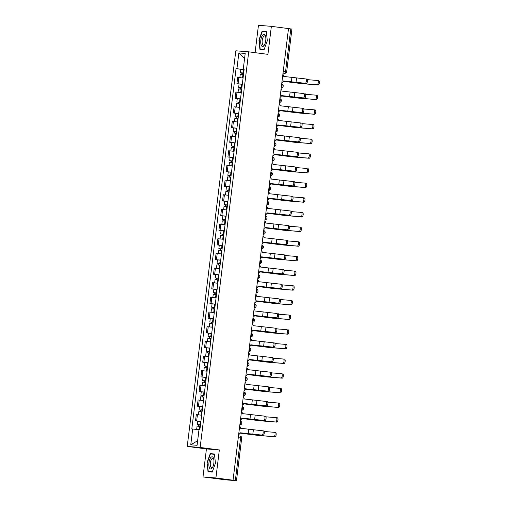 <?xml version="1.0" encoding="UTF-8"?>
<svg xmlns="http://www.w3.org/2000/svg" width="506" height="506" viewBox="0 0 506 506"><rect width="100%" height="100%" fill="white"/><g stroke="black" fill="none" stroke-linecap="round" stroke-linejoin="round"><path stroke-width="0.76" d="M203.001 476.93L215.91 477.968L233.045 480.213L288.496 28.583L271.361 26.344L267.921 54.344L248.718 51.833L235.809 50.79L187.233 446.412L206.435 448.923L203.001 476.93L225.657 479.833L236.466 480.7L235.341 480.529L240.565 437.962A1.891 0.753 -82.5 0 0 240.059 436.02A1.891 0.753 -82.5 0 0 240.046 436.02L240.059 436.02A1.891 1.891 0 0 1 241.691 438.133L238.269 437.658M271.361 26.344L258.452 25.3L255.094 52.668M215.91 477.968L219.345 449.967L200.142 447.456L248.718 51.833M233.045 480.213L235.341 480.529M288.496 28.602L291.918 29.07L286.693 71.643L285.567 71.472L290.792 28.899M240.04 77.671L243.07 78.019L237.681 77.462L236.916 83.661L242.304 84.23M239.243 83.964L236.916 83.661M238.237 92.332L241.267 92.68L235.878 92.117L235.119 98.322L240.508 98.885M237.447 98.626L235.119 98.322M236.441 106.994L239.471 107.342L234.076 106.779L233.317 112.983L238.705 113.546M235.644 113.287L233.317 112.983M234.639 121.649L237.668 121.997L232.279 121.44L231.514 127.638L236.909 128.208M233.842 127.942L231.514 127.638M232.842 136.31L235.872 136.658L230.477 136.095L229.718 142.3L235.107 142.869M232.045 142.603L229.718 142.3M231.04 150.971L234.069 151.319L228.68 150.756L227.915 156.961L233.304 157.524M230.243 157.265L227.915 156.961M229.243 165.626L232.267 165.974L226.878 165.418L226.119 171.623L231.508 172.185M228.446 171.926L226.119 171.623M227.441 180.288L230.47 180.636L225.081 180.079L224.316 186.278L229.705 186.847M226.644 186.581L224.316 186.278M228.668 195.303L223.279 194.734L222.52 200.939L227.909 201.502M224.841 201.243L222.52 200.939M223.842 209.61L226.871 209.958L221.476 209.395L220.717 215.6L226.106 216.163M223.045 215.904L220.717 215.6M225.069 224.62L219.68 224.057L218.915 230.255L224.31 230.825M221.242 230.565L218.915 230.255M220.243 238.927L223.272 239.275L217.877 238.718L217.118 244.917L222.507 245.486M219.446 245.22L217.118 244.917M218.44 253.588L221.47 253.936L216.081 253.373L215.316 259.578L220.705 260.141M217.643 259.882L215.316 259.578M216.638 268.25L219.667 268.597L214.278 268.035L213.519 274.239L218.908 274.802M215.847 274.543L213.519 274.239M214.841 282.905L217.871 283.252L212.482 282.696L211.717 288.894L217.106 289.464M214.044 289.198L211.717 288.894M213.039 297.566L216.068 297.914L210.679 297.351L209.92 303.556L215.309 304.119M212.242 303.859L209.92 303.556M211.242 312.227L214.272 312.575L208.877 312.012L208.118 318.217L213.507 318.78M210.445 318.521L208.118 318.217M209.44 326.882L212.469 327.23L207.08 326.674L206.315 332.872L211.71 333.441M208.643 333.182L206.315 332.872M207.643 341.544L210.667 341.892L205.278 341.335L204.519 347.533L209.908 348.103M206.846 347.837L204.519 347.533M208.87 356.559L203.482 355.99L202.716 362.195L208.105 362.758M205.044 362.498L202.716 362.195M204.038 370.866L207.068 371.214L201.679 370.651L200.92 376.856L206.309 377.419M203.248 377.16L200.92 376.856M205.272 385.876L199.876 385.313L199.117 391.511L204.506 392.08M201.445 391.815L199.117 391.511M200.439 400.183L203.469 400.531L198.08 399.968L197.315 406.173L202.71 406.742M199.642 406.476L197.315 406.173M198.643 414.844L201.673 415.192L196.277 414.629L195.518 420.834L200.907 421.397M197.846 421.137L195.518 420.834M243.519 69.278L244.107 69.562M243.494 69.48L236.934 68.727L238.87 52.94L245.195 53.446L243.253 69.233L244.132 69.385M197.637 440.745L190.756 444.799L197.081 445.312L199.016 429.524L199.902 429.594L244.139 69.309L243.253 69.233M190.756 444.799L192.691 429.012L198.991 429.739M236.934 68.727L236.049 68.652L191.812 428.943L192.691 429.012M187.233 446.412L200.142 447.456M264.1 49.626L267.313 40.727L266.327 31.486L262.133 31.151L258.927 40.05L259.907 49.284L264.1 49.626M206.435 448.923L219.345 449.967M212.223 472.123L215.436 463.224L214.449 453.983L210.256 453.648L207.049 462.547L208.029 471.782L212.223 472.123M241.046 69.309L236.049 68.652M238.87 52.94L244.581 58.443M266.346 31.669L265.713 31.733M265.751 31.625L262.133 31.151M214.468 454.167L213.836 454.23M212.324 471.851L208.301 471.529L207.049 462.547M213.874 454.116L210.256 453.648M305.782 78.936L306.864 79.081A2.176 0.867 97.5 0 1 306.883 79.081A2.176 0.867 97.5 0 1 307.465 81.333A2.176 0.867 97.5 0 1 306.339 83.401L305.219 83.256A2.176 0.867 -82.5 0 0 306.345 81.188A2.176 0.867 -82.5 0 0 305.763 78.936A2.176 0.867 -82.5 0 0 305.744 78.936L283.739 76.444A1.891 1.739 94.6 0 0 282.854 74.546M283.189 80.935L306.339 83.401M281.861 82.655A1.891 1.739 94.6 0 0 283.177 81.049L305.219 83.256M317.667 80.492L318.748 80.637A2.176 0.867 97.5 0 1 318.767 80.637A2.176 0.867 97.5 0 1 319.349 82.889A2.176 0.867 97.5 0 1 318.223 84.957L317.104 84.812A2.176 0.867 -82.5 0 0 318.23 82.744A2.176 0.867 -82.5 0 0 317.648 80.492A2.176 0.867 -82.5 0 0 317.629 80.486L307.37 79.657M240.458 72.687L243.683 73.041L240.458 72.687L240.869 69.303L244.094 69.657M242.165 74.471L242.361 72.902M317.104 84.812L300.374 83.458L283.132 81.276M243.487 74.635L240.261 74.281L239.844 77.652M283.126 81.302L301.494 83.604L318.223 84.957M241.678 74.414L241.862 72.896M305.086 93.743L305.067 93.743A2.176 0.867 97.5 0 1 305.086 93.743A2.176 0.867 97.5 0 1 305.662 95.995A2.176 0.867 97.5 0 1 304.536 98.063L303.417 97.917A2.176 0.867 -82.5 0 0 304.542 95.849A2.176 0.867 -82.5 0 0 303.967 93.597A2.176 0.867 -82.5 0 0 303.948 93.591L281.937 91.105A1.891 1.739 94.6 0 0 281.058 89.208M281.387 95.59L304.536 98.063M280.058 97.316A1.891 1.739 94.6 0 0 281.374 95.71L303.417 97.917M303.284 108.404L303.265 108.398A2.176 0.867 97.5 0 1 303.284 108.404A2.176 0.867 97.5 0 1 303.866 110.65A2.176 0.867 97.5 0 1 302.733 112.724L301.614 112.579A2.176 0.867 -82.5 0 0 302.746 110.504A2.176 0.867 -82.5 0 0 302.164 108.252A2.176 0.867 -82.5 0 0 302.145 108.252L280.141 105.76A1.891 1.739 94.6 0 0 279.255 103.869M279.59 110.251L302.733 112.724M278.262 111.978A1.891 1.739 94.6 0 0 279.571 110.365L301.614 112.579M262.715 35.022A6.154 2.454 -82.5 0 0 260.799 43.295A6.154 2.454 -82.5 0 0 263.866 45.799A6.154 2.454 -82.5 0 0 264.594 44.667A6.154 2.454 -82.5 0 0 265.644 36.628A6.154 2.454 -82.5 0 0 262.715 35.022M265.745 37.197A4.662 1.853 -82.5 0 0 264.676 35.888A4.662 1.853 -82.5 0 0 263.639 36.432A4.662 1.853 -82.5 0 0 262.14 41.517A4.662 1.853 -82.5 0 0 263.468 45.135A4.662 1.853 -82.5 0 0 264.511 44.591A4.662 1.853 -82.5 0 0 264.834 44.142M264.195 49.354L260.179 49.031L259.224 40.082L262.336 31.461L266.358 31.783M264.138 49.525L260.179 49.031M210.838 457.519A6.154 2.454 -82.5 0 0 208.921 465.792A6.154 2.454 -82.5 0 0 211.989 468.297A6.154 2.454 -82.5 0 0 212.716 467.164A6.154 2.454 -82.5 0 0 213.766 459.125A6.154 2.454 -82.5 0 0 210.838 457.519M213.867 459.695A4.662 1.853 -82.5 0 0 212.805 458.385A4.662 1.853 -82.5 0 0 211.767 458.929A4.662 1.853 -82.5 0 0 210.262 464.015A4.662 1.853 -82.5 0 0 211.597 467.626A4.662 1.853 -82.5 0 0 212.634 467.089A4.662 1.853 -82.5 0 0 212.956 466.64M207.352 462.579L210.458 453.958L214.481 454.28M212.261 472.022L208.301 471.529M315.864 95.153L316.952 95.292A2.176 0.867 97.5 0 1 316.971 95.299A2.176 0.867 97.5 0 1 317.547 97.544A2.176 0.867 97.5 0 1 316.421 99.619L315.301 99.473A2.176 0.867 -82.5 0 0 316.427 97.399A2.176 0.867 -82.5 0 0 315.852 95.147A2.176 0.867 -82.5 0 0 315.833 95.147L305.573 94.318M241.881 87.721L238.655 87.342L239.072 83.958L242.298 84.319M241.881 87.696L238.655 87.342M240.363 89.132L240.559 87.557M315.301 99.473L298.572 98.12L281.336 95.938L293.442 97.544L316.421 99.619M241.685 89.296L238.459 88.942L238.048 92.313M239.876 89.075L240.065 87.557M314.068 109.815L315.149 109.954A2.176 0.867 97.5 0 1 315.168 109.954A2.176 0.867 97.5 0 1 315.75 112.206A2.176 0.867 97.5 0 1 314.618 114.274L313.499 114.128A2.176 0.867 -82.5 0 0 314.631 112.06A2.176 0.867 -82.5 0 0 314.049 109.808A2.176 0.867 -82.5 0 0 314.03 109.808L303.771 108.98M236.859 102.003L240.078 102.357L236.859 102.003L237.27 98.619L240.495 98.974M238.566 103.793L238.756 102.218M313.499 114.128L296.769 112.781L279.533 110.599M239.882 103.958L236.663 103.603L236.245 106.968M279.527 110.618L297.889 112.927L314.618 114.274M238.079 103.736L238.263 102.218M301.481 123.059L301.468 123.059A2.176 0.867 97.5 0 1 301.481 123.059A2.176 0.867 97.5 0 1 302.063 125.311A2.176 0.867 97.5 0 1 300.937 127.379L299.818 127.234A2.176 0.867 -82.5 0 0 300.943 125.165A2.176 0.867 -82.5 0 0 300.362 122.914A2.176 0.867 -82.5 0 0 300.349 122.914L278.338 120.422A1.891 1.739 94.6 0 0 277.452 118.524M277.788 124.912L300.937 127.379M276.459 126.639A1.891 1.739 94.6 0 0 277.775 125.026L299.818 127.234M299.685 137.721L299.666 137.721A2.176 0.867 97.5 0 1 299.685 137.721A2.176 0.867 97.5 0 1 300.267 139.972A2.176 0.867 97.5 0 1 299.135 142.041L298.015 141.895A2.176 0.867 -82.5 0 0 299.147 139.827A2.176 0.867 -82.5 0 0 298.565 137.575A2.176 0.867 -82.5 0 0 298.546 137.575L276.542 135.083A1.891 1.739 94.6 0 0 275.656 133.186M274.657 141.294A1.891 1.739 94.6 0 0 275.972 139.688L299.135 142.041M298.015 141.895L275.991 139.548M297.882 152.382L296.763 152.236L297.87 152.376A2.176 0.867 97.5 0 1 297.882 152.382A2.176 0.867 97.5 0 1 298.464 154.634A2.176 0.867 97.5 0 1 297.338 156.702L296.219 156.556A2.176 0.867 -82.5 0 0 297.345 154.482A2.176 0.867 -82.5 0 0 296.763 152.236A2.176 0.867 -82.5 0 0 296.75 152.23L274.739 149.744A1.891 1.739 94.6 0 0 273.854 147.847M274.189 154.229L297.338 156.702M272.86 155.956A1.891 1.739 94.6 0 0 274.176 154.349L296.219 156.556M312.265 124.47L313.353 124.615A2.176 0.867 97.5 0 1 313.366 124.615A2.176 0.867 97.5 0 1 313.948 126.867A2.176 0.867 97.5 0 1 312.822 128.935L311.702 128.79A2.176 0.867 -82.5 0 0 312.828 126.721A2.176 0.867 -82.5 0 0 312.246 124.47A2.176 0.867 -82.5 0 0 312.234 124.47L301.968 123.641M238.275 117.038L235.056 116.665L235.473 113.281L238.699 113.635M238.282 117.019L235.056 116.665M236.764 118.455L236.96 116.88M311.702 128.79L294.973 127.442L277.731 125.254L289.843 126.861L312.822 128.935M238.086 118.613L234.86 118.259L234.449 121.63M236.277 118.398L236.466 116.873M311.57 139.276L311.551 139.27A2.176 0.867 97.5 0 1 311.57 139.276A2.176 0.867 97.5 0 1 312.151 141.528A2.176 0.867 97.5 0 1 311.019 143.596L309.9 143.451A2.176 0.867 -82.5 0 0 311.032 141.376A2.176 0.867 -82.5 0 0 310.45 139.131A2.176 0.867 -82.5 0 0 310.431 139.125L300.172 138.296M233.253 131.326L236.479 131.68L233.253 131.326L233.671 127.942L236.897 128.296M234.967 133.11L235.157 131.535M309.9 143.451L293.17 142.097L275.934 139.915M236.283 133.274L233.057 132.92L232.646 136.291M275.928 139.941L294.29 142.243L311.019 143.596M234.48 133.053L234.664 131.535M309.767 153.932L309.754 153.932A2.176 0.867 97.5 0 1 309.767 153.932A2.176 0.867 97.5 0 1 310.349 156.183A2.176 0.867 97.5 0 1 309.223 158.258L308.103 158.106A2.176 0.867 -82.5 0 0 309.229 156.038A2.176 0.867 -82.5 0 0 308.647 153.786A2.176 0.867 -82.5 0 0 308.635 153.786L298.369 152.957M234.676 146.361L231.457 145.981L231.868 142.597L235.094 142.951M234.683 146.335L231.457 145.981M233.165 147.771L233.361 146.196M308.103 158.106L291.374 156.759L274.132 154.577L292.493 156.904L309.223 158.258M234.487 147.935L231.261 147.581L230.844 150.946M232.678 147.714L232.868 146.196M296.086 167.037L296.067 167.037A2.176 0.867 97.5 0 1 296.086 167.037A2.176 0.867 97.5 0 1 296.661 169.289A2.176 0.867 97.5 0 1 295.536 171.363L294.416 171.211A2.176 0.867 -82.5 0 0 295.542 169.143A2.176 0.867 -82.5 0 0 294.966 166.891A2.176 0.867 -82.5 0 0 294.947 166.891L272.943 164.399A1.891 1.739 94.6 0 0 272.057 162.508M271.058 170.617A1.891 1.739 94.6 0 0 272.373 169.004L295.536 171.363M294.416 171.211L272.392 168.865M307.971 168.593L307.952 168.593A2.176 0.867 97.5 0 1 307.971 168.593A2.176 0.867 97.5 0 1 308.546 170.845A2.176 0.867 97.5 0 1 307.42 172.913L306.301 172.767A2.176 0.867 -82.5 0 0 307.427 170.699A2.176 0.867 -82.5 0 0 306.851 168.447A2.176 0.867 -82.5 0 0 306.832 168.447L296.573 167.619M232.88 161.022L229.654 160.642L230.072 157.258L233.298 157.613M232.88 160.997L229.654 160.642M231.362 162.432L231.558 160.857M306.301 172.767L289.571 171.42L272.336 169.232M232.684 162.597L229.458 162.243L229.047 165.607M272.329 169.257L290.691 171.566L307.42 172.913M230.875 162.375L231.065 160.857M293.183 181.553L294.264 181.698A2.176 0.867 97.5 0 1 294.283 181.698A2.176 0.867 97.5 0 1 294.865 183.95A2.176 0.867 97.5 0 1 293.733 186.018L292.613 185.873A2.176 0.867 -82.5 0 0 293.746 183.804A2.176 0.867 -82.5 0 0 293.164 181.553A2.176 0.867 -82.5 0 0 293.145 181.553L271.14 179.061A1.891 1.739 94.6 0 0 270.255 177.163M270.59 183.551L293.733 186.018M269.262 185.272A1.891 1.739 94.6 0 0 270.577 183.665L292.613 185.873M306.168 183.254L306.149 183.254A2.176 0.867 97.5 0 1 306.168 183.254A2.176 0.867 97.5 0 1 306.75 185.506A2.176 0.867 97.5 0 1 305.624 187.574L304.504 187.429A2.176 0.867 -82.5 0 0 305.63 185.36A2.176 0.867 -82.5 0 0 305.048 183.109A2.176 0.867 -82.5 0 0 305.029 183.102L294.77 182.28M231.078 175.677L227.858 175.304L228.269 171.92L231.495 172.274M231.084 175.658L227.858 175.304M229.566 177.094L229.756 175.519M304.504 187.429L287.775 186.075L270.533 183.893M230.888 177.252L227.662 176.898L227.245 180.269M270.527 183.918L288.894 186.227L305.624 187.574M229.079 177.037L229.262 175.512M291.38 196.214L292.468 196.36A2.176 0.867 97.5 0 1 292.487 196.36A2.176 0.867 97.5 0 1 293.063 198.611A2.176 0.867 97.5 0 1 291.937 200.68L290.817 200.534A2.176 0.867 -82.5 0 0 291.943 198.466A2.176 0.867 -82.5 0 0 291.361 196.214A2.176 0.867 -82.5 0 0 291.348 196.208L269.337 193.722A1.891 1.739 94.6 0 0 268.458 191.825M267.459 199.933A1.891 1.739 94.6 0 0 268.775 198.327L291.937 200.68M290.817 200.534L268.794 198.188M303.265 197.77L304.353 197.909A2.176 0.867 97.5 0 1 304.372 197.916A2.176 0.867 97.5 0 1 304.947 200.161A2.176 0.867 97.5 0 1 303.821 202.236L302.702 202.09A2.176 0.867 -82.5 0 0 303.828 200.015A2.176 0.867 -82.5 0 0 303.252 197.764A2.176 0.867 -82.5 0 0 303.233 197.764L292.968 196.935M229.281 190.338L226.055 189.959L226.473 186.581L229.699 186.935M229.281 190.313L226.055 189.959M227.763 191.749L227.959 190.174M302.702 202.09L285.972 200.737L268.73 198.554M229.085 191.913L225.859 191.559L225.448 194.93M228.668 195.297L225.638 194.949M268.73 198.58L287.092 200.882L303.821 202.236M227.276 191.692L227.466 190.174M289.584 210.875L290.665 211.015A2.176 0.867 97.5 0 1 290.684 211.021A2.176 0.867 97.5 0 1 291.266 213.266A2.176 0.867 97.5 0 1 290.134 215.341L289.015 215.195A2.176 0.867 -82.5 0 0 290.147 213.121A2.176 0.867 -82.5 0 0 289.565 210.869A2.176 0.867 -82.5 0 0 289.546 210.869L267.541 208.383A1.891 1.739 94.6 0 0 266.656 206.486M266.991 212.868L290.134 215.341M265.663 214.595A1.891 1.739 94.6 0 0 266.972 212.988L289.015 215.195M301.468 212.431L302.55 212.571A2.176 0.867 97.5 0 1 302.569 212.571A2.176 0.867 97.5 0 1 303.151 214.822A2.176 0.867 97.5 0 1 302.019 216.891L300.899 216.745A2.176 0.867 -82.5 0 0 302.031 214.677A2.176 0.867 -82.5 0 0 301.45 212.425A2.176 0.867 -82.5 0 0 301.431 212.425L291.171 211.597M227.479 205L224.253 204.62L224.67 201.236L227.896 201.59M227.479 204.974L224.253 204.62M225.967 206.41L226.157 204.835M300.899 216.745L284.17 215.398L266.934 213.216M227.283 206.575L224.057 206.22L223.646 209.585M266.928 213.235L285.289 215.543L302.019 216.891M225.48 206.353L225.663 204.835M287.781 225.537L288.869 225.676A2.176 0.867 97.5 0 1 288.882 225.676A2.176 0.867 97.5 0 1 289.464 227.928A2.176 0.867 97.5 0 1 288.338 229.996L287.218 229.85A2.176 0.867 -82.5 0 0 288.344 227.782A2.176 0.867 -82.5 0 0 287.762 225.531A2.176 0.867 -82.5 0 0 287.75 225.531L265.739 223.038A1.891 1.739 94.6 0 0 264.853 221.141M265.188 227.529L288.338 229.996M263.86 229.256A1.891 1.739 94.6 0 0 265.176 227.643L287.218 229.85M299.666 227.086L300.754 227.232A2.176 0.867 97.5 0 1 300.766 227.232A2.176 0.867 97.5 0 1 301.348 229.484A2.176 0.867 97.5 0 1 300.222 231.552L299.103 231.406A2.176 0.867 -82.5 0 0 300.229 229.338A2.176 0.867 -82.5 0 0 299.647 227.086A2.176 0.867 -82.5 0 0 299.634 227.086L289.369 226.258M225.676 219.655L222.457 219.281L222.874 215.898L226.093 216.252M225.682 219.636L222.457 219.281M224.164 221.071L224.36 219.496M299.103 231.406L282.373 230.059L265.131 227.871M225.486 221.23L222.26 220.875L221.843 224.247M225.069 224.613L222.039 224.266M265.125 227.896L283.493 230.205L300.222 231.552M223.677 221.014L223.867 219.49M285.979 240.192L287.066 240.337A2.176 0.867 97.5 0 1 287.085 240.337A2.176 0.867 97.5 0 1 287.667 242.589A2.176 0.867 97.5 0 1 286.535 244.657L285.416 244.512A2.176 0.867 -82.5 0 0 286.548 242.444A2.176 0.867 -82.5 0 0 285.966 240.192A2.176 0.867 -82.5 0 0 285.947 240.192L263.942 237.7A1.891 1.739 94.6 0 0 263.057 235.802M263.392 242.184L286.535 244.657M262.057 243.911A1.891 1.739 94.6 0 0 263.373 242.304L285.416 244.512M297.863 241.748L298.951 241.893A2.176 0.867 97.5 0 1 298.97 241.893A2.176 0.867 97.5 0 1 299.552 244.145A2.176 0.867 97.5 0 1 298.42 246.213L297.3 246.068A2.176 0.867 -82.5 0 0 298.432 243.993A2.176 0.867 -82.5 0 0 297.851 241.748A2.176 0.867 -82.5 0 0 297.832 241.741L287.572 240.913M220.654 233.943L223.88 234.297L220.654 233.943L221.071 230.559L224.297 230.913M222.368 235.726L222.558 234.151M297.3 246.068L280.571 244.714L263.335 242.532M223.684 235.891L220.458 235.537L220.047 238.908M263.329 242.557L281.69 244.86L298.42 246.213M221.881 235.669L222.064 234.151M284.182 254.853L285.264 254.999A2.176 0.867 97.5 0 1 285.283 254.999A2.176 0.867 97.5 0 1 285.865 257.25A2.176 0.867 97.5 0 1 284.739 259.319L283.619 259.173A2.176 0.867 -82.5 0 0 284.745 257.099A2.176 0.867 -82.5 0 0 284.163 254.853A2.176 0.867 -82.5 0 0 284.144 254.847L262.14 252.361A1.891 1.739 94.6 0 0 261.254 250.464M261.589 256.846L284.739 259.319M260.261 258.572A1.891 1.739 94.6 0 0 261.577 256.966L283.619 259.173M296.067 256.409L297.155 256.548A2.176 0.867 97.5 0 1 297.167 256.555A2.176 0.867 97.5 0 1 297.749 258.8A2.176 0.867 97.5 0 1 296.624 260.875L295.504 260.729A2.176 0.867 -82.5 0 0 296.63 258.655A2.176 0.867 -82.5 0 0 296.048 256.403A2.176 0.867 -82.5 0 0 296.035 256.403L285.77 255.574M222.077 248.977L218.858 248.598L219.269 245.214L222.495 245.568M222.083 248.952L218.858 248.598M220.565 250.388L220.761 248.813M295.504 260.729L278.774 259.376L261.532 257.193L273.645 258.8L296.624 260.875M221.887 250.552L218.662 250.198L218.244 253.569M220.078 250.331L220.262 248.813M283.486 269.66L283.468 269.654A2.176 0.867 97.5 0 1 283.486 269.66A2.176 0.867 97.5 0 1 284.062 271.905A2.176 0.867 97.5 0 1 282.936 273.98L281.817 273.835A2.176 0.867 -82.5 0 0 282.943 271.76A2.176 0.867 -82.5 0 0 282.367 269.508A2.176 0.867 -82.5 0 0 282.348 269.508L260.337 267.016A1.891 1.739 94.6 0 0 259.458 265.125M259.787 271.507L282.936 273.98M258.458 273.234A1.891 1.739 94.6 0 0 259.774 271.621L281.817 273.835M294.264 271.071L295.352 271.21A2.176 0.867 97.5 0 1 295.371 271.21A2.176 0.867 97.5 0 1 295.947 273.461A2.176 0.867 97.5 0 1 294.821 275.53L293.701 275.384A2.176 0.867 -82.5 0 0 294.827 273.316A2.176 0.867 -82.5 0 0 294.252 271.064A2.176 0.867 -82.5 0 0 294.233 271.064L283.974 270.236M217.055 263.259L220.281 263.613L217.055 263.259L217.472 259.875L220.698 260.229M218.763 265.049L218.959 263.474M293.701 275.384L276.972 274.037L259.736 271.849M220.085 265.214L216.859 264.859L216.448 268.224M259.73 271.874L278.091 274.182L294.821 275.53M218.276 264.992L218.465 263.474M281.684 284.315L281.665 284.315A2.176 0.867 97.5 0 1 281.684 284.315A2.176 0.867 97.5 0 1 282.266 286.567A2.176 0.867 97.5 0 1 281.134 288.635L280.014 288.49A2.176 0.867 -82.5 0 0 281.146 286.421A2.176 0.867 -82.5 0 0 280.564 284.17A2.176 0.867 -82.5 0 0 280.545 284.17L258.541 281.678A1.891 1.739 94.6 0 0 257.655 279.78M257.99 286.168L281.134 288.635M256.662 287.889A1.891 1.739 94.6 0 0 257.978 286.282L280.014 288.49M292.468 285.726L293.55 285.871A2.176 0.867 97.5 0 1 293.569 285.871A2.176 0.867 97.5 0 1 294.15 288.123A2.176 0.867 97.5 0 1 293.018 290.191L291.899 290.046A2.176 0.867 -82.5 0 0 293.031 287.977A2.176 0.867 -82.5 0 0 292.449 285.726A2.176 0.867 -82.5 0 0 292.43 285.726L282.171 284.897M218.478 278.294L215.259 277.92L215.67 274.537L218.896 274.891M218.478 278.275L215.259 277.92M216.966 279.71L217.156 278.136M291.899 290.046L275.169 288.692L257.933 286.51L270.04 288.116L293.018 290.191M218.282 279.869L215.063 279.514L214.645 282.886M216.479 279.654L216.663 278.129M279.881 298.976L279.869 298.976A2.176 0.867 97.5 0 1 279.881 298.976A2.176 0.867 97.5 0 1 280.463 301.228A2.176 0.867 97.5 0 1 279.337 303.296L278.218 303.151A2.176 0.867 -82.5 0 0 279.344 301.083A2.176 0.867 -82.5 0 0 278.762 298.831A2.176 0.867 -82.5 0 0 278.749 298.831L256.738 296.339A1.891 1.739 94.6 0 0 255.853 294.441M254.86 302.55A1.891 1.739 94.6 0 0 256.175 300.943L279.337 303.296M278.218 303.151L256.194 300.804M290.665 300.387L291.753 300.526A2.176 0.867 97.5 0 1 291.766 300.532A2.176 0.867 97.5 0 1 292.348 302.784A2.176 0.867 97.5 0 1 291.222 304.852L290.102 304.707A2.176 0.867 -82.5 0 0 291.228 302.632A2.176 0.867 -82.5 0 0 290.646 300.387A2.176 0.867 -82.5 0 0 290.634 300.381L280.368 299.552M216.676 292.955L213.456 292.576L213.874 289.198L217.099 289.552M216.682 292.936L213.456 292.576M215.164 294.365L215.36 292.791M290.102 304.707L273.373 303.353L256.131 301.171M216.486 294.53L213.26 294.176L212.849 297.547M256.125 301.196L274.492 303.499L291.222 304.852M214.677 294.309L214.867 292.791M278.085 313.638L278.066 313.631A2.176 0.867 97.5 0 1 278.085 313.638A2.176 0.867 97.5 0 1 278.667 315.889A2.176 0.867 97.5 0 1 277.535 317.958L276.415 317.812A2.176 0.867 -82.5 0 0 277.547 315.738A2.176 0.867 -82.5 0 0 276.965 313.492A2.176 0.867 -82.5 0 0 276.946 313.486L254.942 311A1.891 1.739 94.6 0 0 254.056 309.103M254.391 315.485L277.535 317.958M253.057 317.211A1.891 1.739 94.6 0 0 254.373 315.605L276.415 317.812M289.97 315.187L289.951 315.187A2.176 0.867 97.5 0 1 289.97 315.187A2.176 0.867 97.5 0 1 290.552 317.439A2.176 0.867 97.5 0 1 289.419 319.514L288.3 319.362A2.176 0.867 -82.5 0 0 289.432 317.294A2.176 0.867 -82.5 0 0 288.85 315.042A2.176 0.867 -82.5 0 0 288.831 315.042L278.572 314.213M214.879 307.616L211.653 307.237L212.071 303.853L215.297 304.207M214.879 307.591L211.653 307.237M213.368 309.027L213.557 307.452M288.3 319.362L271.57 318.015L254.335 315.833L272.69 318.16L289.419 319.514M214.683 309.191L211.457 308.837L211.046 312.202M212.881 308.97L213.064 307.452M276.282 328.293L276.27 328.293A2.176 0.867 97.5 0 1 276.282 328.293A2.176 0.867 97.5 0 1 276.864 330.544A2.176 0.867 97.5 0 1 275.738 332.619L274.619 332.467A2.176 0.867 -82.5 0 0 275.745 330.399A2.176 0.867 -82.5 0 0 275.163 328.147A2.176 0.867 -82.5 0 0 275.15 328.147L253.139 325.655A1.891 1.739 94.6 0 0 252.254 323.764M251.261 331.873A1.891 1.739 94.6 0 0 252.576 330.26L275.738 332.619M274.619 332.467L252.589 330.121M288.167 329.849L288.154 329.849A2.176 0.867 97.5 0 1 288.167 329.849A2.176 0.867 97.5 0 1 288.749 332.1A2.176 0.867 97.5 0 1 287.623 334.169L286.504 334.023A2.176 0.867 -82.5 0 0 287.629 331.955A2.176 0.867 -82.5 0 0 287.047 329.703A2.176 0.867 -82.5 0 0 287.035 329.703L276.769 328.875M209.857 321.898L213.083 322.252L209.857 321.898L210.275 318.514L213.494 318.869M211.565 323.688L211.761 322.113M286.504 334.023L269.774 332.676L252.532 330.488M212.887 323.853L209.661 323.492L209.244 326.863M252.526 330.513L270.893 332.822L287.623 334.169M211.078 323.631L211.268 322.107M274.486 342.954L274.467 342.954A2.176 0.867 97.5 0 1 274.486 342.954A2.176 0.867 97.5 0 1 275.062 345.206A2.176 0.867 97.5 0 1 273.936 347.274L272.816 347.129A2.176 0.867 -82.5 0 0 273.942 345.06A2.176 0.867 -82.5 0 0 273.366 342.809A2.176 0.867 -82.5 0 0 273.348 342.809L251.343 340.317A1.891 1.739 94.6 0 0 250.457 338.419M250.786 344.807L273.936 347.274M249.458 346.528A1.891 1.739 94.6 0 0 250.774 344.921L272.816 347.129M286.371 344.51L286.352 344.51A2.176 0.867 97.5 0 1 286.371 344.51A2.176 0.867 97.5 0 1 286.953 346.762A2.176 0.867 97.5 0 1 285.82 348.83L284.701 348.685A2.176 0.867 -82.5 0 0 285.833 346.616A2.176 0.867 -82.5 0 0 285.251 344.365A2.176 0.867 -82.5 0 0 285.232 344.358L274.973 343.53M211.28 336.933L208.055 336.56L208.472 333.176L211.698 333.53M211.28 336.914L208.055 336.56M209.769 338.343L209.958 336.775M284.701 348.685L267.971 347.331L250.736 345.149M211.084 338.508L207.858 338.153L207.447 341.525M250.729 345.174L269.091 347.477L285.82 348.83M209.275 338.286L209.465 336.768M271.583 357.47L272.664 357.615A2.176 0.867 97.5 0 1 272.683 357.615A2.176 0.867 97.5 0 1 273.265 359.867A2.176 0.867 97.5 0 1 272.139 361.935L271.02 361.79A2.176 0.867 -82.5 0 0 272.146 359.722A2.176 0.867 -82.5 0 0 271.564 357.47A2.176 0.867 -82.5 0 0 271.545 357.464L249.54 354.978A1.891 1.739 94.6 0 0 248.655 353.08M247.662 361.189A1.891 1.739 94.6 0 0 248.977 359.583L272.139 361.935M271.02 361.79L248.99 359.437M283.468 359.026L284.549 359.165A2.176 0.867 97.5 0 1 284.568 359.171A2.176 0.867 97.5 0 1 285.15 361.417A2.176 0.867 97.5 0 1 284.024 363.491L282.905 363.346A2.176 0.867 -82.5 0 0 284.03 361.271A2.176 0.867 -82.5 0 0 283.449 359.02A2.176 0.867 -82.5 0 0 283.43 359.02L273.17 358.191M209.478 351.594L206.258 351.215L206.669 347.831L209.895 348.191M209.484 351.569L206.258 351.215M207.966 353.005L208.156 351.43M282.905 363.346L266.175 361.992L248.933 359.81M209.288 353.169L206.062 352.815L205.645 356.186M208.87 356.553L205.841 356.205M248.927 359.836L267.294 362.138L284.024 363.491M207.479 352.948L207.662 351.43M269.78 372.131L270.868 372.271A2.176 0.867 97.5 0 1 270.887 372.277A2.176 0.867 97.5 0 1 271.463 374.522A2.176 0.867 97.5 0 1 270.337 376.597L269.217 376.451A2.176 0.867 -82.5 0 0 270.343 374.377A2.176 0.867 -82.5 0 0 269.768 372.125A2.176 0.867 -82.5 0 0 269.749 372.125L247.738 369.633A1.891 1.739 94.6 0 0 246.858 367.742M247.187 374.124L270.337 376.597M245.859 375.85A1.891 1.739 94.6 0 0 247.175 374.238L269.217 376.451M282.772 373.826L282.753 373.826A2.176 0.867 97.5 0 1 282.772 373.826A2.176 0.867 97.5 0 1 283.347 376.078A2.176 0.867 97.5 0 1 282.221 378.146L281.102 378.001A2.176 0.867 -82.5 0 0 282.228 375.933A2.176 0.867 -82.5 0 0 281.652 373.681A2.176 0.867 -82.5 0 0 281.633 373.681L271.374 372.852M207.681 366.255L204.456 365.876L204.873 362.492L208.099 362.846M207.681 366.23L204.456 365.876M206.163 367.666L206.359 366.091M281.102 378.001L264.372 376.654L247.137 374.472M207.485 367.83L204.26 367.476L203.848 370.841M247.13 374.491L265.492 376.799L282.221 378.146M205.676 367.609L205.866 366.091M267.984 386.793L269.065 386.932A2.176 0.867 97.5 0 1 269.084 386.932A2.176 0.867 97.5 0 1 269.666 389.184A2.176 0.867 97.5 0 1 268.534 391.252L267.415 391.106A2.176 0.867 -82.5 0 0 268.547 389.038A2.176 0.867 -82.5 0 0 267.965 386.786A2.176 0.867 -82.5 0 0 267.946 386.786L245.941 384.294A1.891 1.739 94.6 0 0 245.056 382.397M245.391 388.785L268.534 391.252M244.063 390.505A1.891 1.739 94.6 0 0 245.372 388.899L267.415 391.106M279.869 388.342L280.95 388.488A2.176 0.867 97.5 0 1 280.969 388.488A2.176 0.867 97.5 0 1 281.551 390.74A2.176 0.867 97.5 0 1 280.419 392.808L279.299 392.662A2.176 0.867 -82.5 0 0 280.432 390.594A2.176 0.867 -82.5 0 0 279.85 388.342A2.176 0.867 -82.5 0 0 279.831 388.342L269.571 387.514M205.879 380.91L202.659 380.537L203.07 377.153L206.296 377.508M205.879 380.892L202.659 380.537M204.367 382.327L204.557 380.752M279.299 392.662L262.57 391.309L245.334 389.127M205.683 382.485L202.463 382.131L202.046 385.502M205.272 385.869L202.242 385.521M245.328 389.152L263.689 391.461L280.419 392.808M203.88 382.27L204.063 380.746M266.181 401.448L267.269 401.593A2.176 0.867 97.5 0 1 267.282 401.593A2.176 0.867 97.5 0 1 267.864 403.845A2.176 0.867 97.5 0 1 266.738 405.913L265.618 405.768A2.176 0.867 -82.5 0 0 266.744 403.699A2.176 0.867 -82.5 0 0 266.162 401.448A2.176 0.867 -82.5 0 0 266.15 401.448L244.139 398.956A1.891 1.739 94.6 0 0 243.253 397.058M243.588 403.44L266.738 405.913M242.26 405.167A1.891 1.739 94.6 0 0 243.576 403.56L265.618 405.768M278.066 403.004L279.154 403.143A2.176 0.867 97.5 0 1 279.167 403.149A2.176 0.867 97.5 0 1 279.748 405.401A2.176 0.867 97.5 0 1 278.623 407.469L277.503 407.324A2.176 0.867 -82.5 0 0 278.629 405.249A2.176 0.867 -82.5 0 0 278.047 403.004A2.176 0.867 -82.5 0 0 278.034 402.997L267.769 402.169M200.857 395.192L204.082 395.553L200.857 395.192L201.274 391.815L204.494 392.169M202.564 396.982L202.761 395.407M277.503 407.324L260.773 405.97L243.531 403.788M203.886 397.147L200.661 396.793L200.25 400.164M243.525 403.813L261.893 406.116L278.623 407.469M202.077 396.925L202.267 395.407M264.379 416.109L265.467 416.248A2.176 0.867 97.5 0 1 265.486 416.255A2.176 0.867 97.5 0 1 266.067 418.506A2.176 0.867 97.5 0 1 264.935 420.575L263.816 420.429A2.176 0.867 -82.5 0 0 264.948 418.354A2.176 0.867 -82.5 0 0 264.366 416.109A2.176 0.867 -82.5 0 0 264.347 416.103L242.342 413.617A1.891 1.739 94.6 0 0 241.457 411.72M241.792 418.101L264.935 420.575M240.458 419.828A1.891 1.739 94.6 0 0 241.773 418.222L263.816 420.429M276.263 417.665L277.351 417.804A2.176 0.867 97.5 0 1 277.37 417.804A2.176 0.867 97.5 0 1 277.952 420.056A2.176 0.867 97.5 0 1 276.82 422.13L275.7 421.979A2.176 0.867 -82.5 0 0 276.833 419.91A2.176 0.867 -82.5 0 0 276.251 417.659A2.176 0.867 -82.5 0 0 276.232 417.659L265.973 416.83M202.28 410.233L199.054 409.854L199.472 406.47L202.697 406.824M202.28 410.208L199.054 409.854M200.768 411.644L200.958 410.069M275.7 421.979L258.971 420.631L241.735 418.449L260.09 420.777L276.82 422.13M202.084 411.808L198.858 411.454L198.447 414.819M200.281 411.587L200.465 410.069M262.582 430.77L263.67 430.91A2.176 0.867 97.5 0 1 263.683 430.91A2.176 0.867 97.5 0 1 264.265 433.161A2.176 0.867 97.5 0 1 263.139 435.236L262.019 435.084A2.176 0.867 -82.5 0 0 263.145 433.016A2.176 0.867 -82.5 0 0 262.563 430.764A2.176 0.867 -82.5 0 0 262.551 430.764L240.54 428.272A1.891 1.739 94.6 0 0 239.654 426.381M239.989 432.763L263.139 435.236M238.661 434.49A1.891 1.739 94.6 0 0 239.977 432.877L262.019 435.084M274.467 432.32L275.555 432.466A2.176 0.867 97.5 0 1 275.568 432.466A2.176 0.867 97.5 0 1 276.149 434.717A2.176 0.867 97.5 0 1 275.024 436.786L273.904 436.64A2.176 0.867 -82.5 0 0 275.03 434.572A2.176 0.867 -82.5 0 0 274.448 432.32A2.176 0.867 -82.5 0 0 274.435 432.32L264.17 431.491M197.258 424.515L200.484 424.869L197.258 424.515L197.669 421.131L200.895 421.485M198.966 426.305L199.162 424.73M273.904 436.64L257.174 435.293L239.933 433.104M200.287 426.469L197.062 426.115L196.651 429.467M198.953 429.733L197.429 429.562M239.926 433.13L258.294 435.438L275.024 436.786M198.478 426.248L198.668 424.73M239.844 424.857A1.891 0.753 -82.5 0 0 240.641 423.073A1.891 0.753 -82.5 0 0 240.293 421.201M241.64 410.195A1.891 0.753 -82.5 0 0 242.444 408.418A1.891 0.753 -82.5 0 0 242.089 406.539M243.443 395.54A1.891 0.753 -82.5 0 0 244.246 393.757A1.891 0.753 -82.5 0 0 243.892 391.884M245.246 380.879A1.891 0.753 -82.5 0 0 246.042 379.095A1.891 0.753 -82.5 0 0 245.688 377.223M247.042 366.217A1.891 0.753 -82.5 0 0 247.845 364.44A1.891 0.753 -82.5 0 0 247.491 362.562M248.844 351.556A1.891 0.753 -82.5 0 0 249.641 349.779A1.891 0.753 -82.5 0 0 249.294 347.907M250.641 336.901A1.891 0.753 -82.5 0 0 251.444 335.117A1.891 0.753 -82.5 0 0 251.09 333.245M252.443 322.24A1.891 0.753 -82.5 0 0 253.247 320.456A1.891 0.753 -82.5 0 0 252.892 318.584M254.24 307.578A1.891 0.753 -82.5 0 0 255.043 305.801A1.891 0.753 -82.5 0 0 254.689 303.923M256.042 292.923A1.891 0.753 -82.5 0 0 256.846 291.14A1.891 0.753 -82.5 0 0 256.491 289.268M257.845 278.262A1.891 0.753 -82.5 0 0 258.642 276.478A1.891 0.753 -82.5 0 0 258.294 274.606M259.641 263.601A1.891 0.753 -82.5 0 0 260.445 261.823A1.891 0.753 -82.5 0 0 260.09 259.945M261.444 248.939A1.891 0.753 -82.5 0 0 262.241 247.162A1.891 0.753 -82.5 0 0 261.893 245.29M263.24 234.284A1.891 0.753 -82.5 0 0 264.043 232.501A1.891 0.753 -82.5 0 0 263.689 230.628M265.043 219.623A1.891 0.753 -82.5 0 0 265.846 217.839A1.891 0.753 -82.5 0 0 265.492 215.967M266.845 204.962A1.891 0.753 -82.5 0 0 267.642 203.184A1.891 0.753 -82.5 0 0 267.288 201.306M268.642 190.3A1.891 0.753 -82.5 0 0 269.445 188.523A1.891 0.753 -82.5 0 0 269.091 186.651M270.444 175.645A1.891 0.753 -82.5 0 0 271.241 173.862A1.891 0.753 -82.5 0 0 270.893 171.989M272.241 160.984A1.891 0.753 -82.5 0 0 273.044 159.207A1.891 0.753 -82.5 0 0 272.69 157.328M274.043 146.323A1.891 0.753 -82.5 0 0 274.84 144.545A1.891 0.753 -82.5 0 0 274.492 142.673M275.84 131.668A1.891 0.753 -82.5 0 0 276.643 129.884A1.891 0.753 -82.5 0 0 276.289 128.012M277.642 117.006A1.891 0.753 -82.5 0 0 278.445 115.223A1.891 0.753 -82.5 0 0 278.091 113.35M279.445 102.345A1.891 0.753 -82.5 0 0 280.242 100.567A1.891 0.753 -82.5 0 0 279.894 98.689M281.241 87.683A1.891 0.753 -82.5 0 0 282.044 85.906A1.891 0.753 -82.5 0 0 281.69 84.034M283.025 73.161L284.581 73.288A1.891 0.753 -82.5 0 0 285.567 71.472L283.271 71.169M283.037 73.085L284.581 73.288A1.891 1.739 -85.4 0 0 284.663 73.3A1.891 1.891 0 0 0 286.693 71.643M198.466 406.267L199.225 400.063M200.268 391.606L201.027 385.401M202.065 376.945L202.83 370.746M203.867 362.29L204.626 356.085M205.664 347.628L206.429 341.423M207.466 332.967L208.225 326.768M209.263 318.306L210.028 312.107M211.065 303.651L211.824 297.446M212.868 288.989L213.627 282.784M214.664 274.328L215.429 268.129M216.467 259.667L217.226 253.468M218.263 245.012L219.028 238.807M220.066 230.35L220.825 224.145M221.862 215.689L222.627 209.49M223.665 201.034L224.424 194.829M225.467 186.372L226.226 180.168M227.264 171.711L228.029 165.513M229.066 157.05L229.825 150.851M230.862 142.395L231.628 136.19M232.665 127.733L233.424 121.529M234.468 113.072L235.227 106.874M236.264 98.417L237.029 92.212M238.067 83.756L238.826 77.551M196.663 420.922L197.429 414.724M291.905 77.652L291.374 81.978M296.548 78.19L296.016 82.516M243.146 72.972L243.563 69.588M295.732 82.927L295.782 82.529M242.532 77.956L242.95 74.572M300.374 83.458L300.438 82.927M290.102 92.313L289.571 96.64M294.745 92.851L294.214 97.171M288.306 106.975L287.775 111.295M292.942 107.512L292.411 111.832M241.349 87.633L241.76 84.249M293.929 97.582L293.98 97.184M240.736 92.611L241.153 89.227M298.572 98.12L298.635 97.588M239.547 102.294L239.964 98.91M292.133 112.243L292.177 111.845M238.933 107.272L239.351 103.888M296.769 112.781L296.839 112.243M286.504 121.636L285.972 125.956M291.146 122.167L290.615 126.494M284.701 136.291L284.176 140.617M289.343 136.829L288.812 141.155M282.905 150.952L282.373 155.279M287.547 151.49L287.016 155.81M237.744 116.949L238.162 113.565M290.33 126.905L290.381 126.506M237.137 121.933L237.548 118.549M294.973 127.442L295.036 126.905M235.948 131.611L236.359 128.227M288.534 141.56L288.578 141.168M235.334 136.588L235.752 133.211M293.17 142.097L293.24 141.566M234.145 146.272L234.563 142.888M286.731 156.221L286.782 155.823M233.538 151.25L233.949 147.866M291.374 156.759L291.437 156.227M281.102 165.614L280.571 169.934M285.745 166.151L285.213 170.471M232.349 160.927L232.76 157.549M284.929 170.883L284.979 170.484M231.735 165.911L232.153 162.527M289.571 171.42L289.634 170.883M279.306 180.275L278.774 184.595M283.948 180.806L283.417 185.133M230.546 175.588L230.964 172.204M283.132 185.544L283.183 185.145M229.933 180.572L230.35 177.189M287.775 186.075L287.838 185.544M277.503 194.93L276.972 199.256M282.146 195.468L281.614 199.788M228.744 190.25L229.161 186.866M281.33 200.199L281.38 199.807M228.136 195.227L228.548 191.844M285.972 200.737L286.035 200.205M275.707 209.592L275.175 213.911M280.343 210.129L279.812 214.449M226.947 204.911L227.365 201.527M279.533 214.86L279.578 214.462M226.334 209.889L226.751 206.505M284.17 215.398L284.239 214.86M273.904 224.253L273.373 228.573M278.547 224.784L278.015 229.11M225.145 219.566L225.562 216.182M277.731 229.522L277.781 229.123M224.537 224.55L224.949 221.166M282.373 230.059L282.437 229.522M272.101 238.908L271.577 243.234M276.744 239.446L276.213 243.772M223.348 234.227L223.76 230.844M275.928 244.177L275.979 243.784M222.735 239.205L223.152 235.828M280.571 244.714L280.64 244.183M270.305 253.569L269.774 257.896M274.948 254.107L274.416 258.427M221.546 248.889L221.963 245.505M274.132 258.838L274.182 258.44M220.932 253.867L221.35 250.483M278.774 259.376L278.838 258.844M268.503 268.231L267.971 272.551M273.145 268.768L272.614 273.088M219.749 263.544L220.161 260.166M272.329 273.499L272.38 273.101M219.136 268.528L219.553 265.144M276.972 274.037L277.035 273.499M266.706 282.892L266.175 287.212M271.342 283.423L270.818 287.75M217.947 278.205L218.364 274.821M270.533 288.161L270.577 287.762M217.333 283.189L217.751 279.805M275.169 288.692L275.239 288.161M264.904 297.547L264.372 301.873M269.546 298.085L269.015 302.411M216.144 292.866L216.562 289.483M268.73 302.816L268.781 302.424M215.537 297.844L215.948 294.46M273.373 303.353L273.436 302.822M263.107 312.208L262.576 316.528M267.744 312.746L267.212 317.066M214.348 307.528L214.765 304.144M266.934 317.477L266.978 317.079M213.734 312.506L214.152 309.122M271.57 318.015L271.64 317.483M261.305 326.87L260.773 331.19M265.947 327.407L265.416 331.727M212.545 322.183L212.963 318.805M265.131 332.138L265.182 331.74M211.938 327.167L212.349 323.783M269.774 332.676L269.837 332.138M259.502 341.525L258.971 345.851M264.145 342.062L263.613 346.389M210.749 336.844L211.16 333.46M263.329 346.8L263.379 346.401M210.135 341.828L210.553 338.444M267.971 347.331L268.041 346.8M257.706 356.186L257.174 360.512M262.348 356.724L261.817 361.044M208.946 351.506L209.364 348.122M261.532 361.455L261.583 361.056M208.333 356.483L208.75 353.099M266.175 361.992L266.238 361.461M255.903 370.847L255.372 375.167M260.546 371.385L260.014 375.705M207.15 366.167L207.561 362.783M259.73 376.116L259.78 375.718M206.537 371.145L206.954 367.761M264.372 376.654L264.436 376.116M254.107 385.509L253.576 389.829M258.743 386.04L258.212 390.366M205.347 380.822L205.765 377.438M257.933 390.777L257.978 390.379M204.734 385.806L205.151 382.422M262.57 391.309L262.639 390.777M252.304 400.164L251.773 404.49M256.947 400.701L256.415 405.028M203.545 395.483L203.962 392.099M256.131 405.432L256.181 405.04M202.938 400.461L203.349 397.083M260.773 405.97L260.837 405.439M250.502 414.825L249.977 419.145M255.144 415.363L254.613 419.683M201.749 410.145L202.16 406.761M254.335 420.094L254.379 419.695M201.135 415.122L201.552 411.739M258.971 420.631L259.04 420.1M248.705 429.486L248.174 433.806M253.348 430.024L252.817 434.344M199.946 424.8L200.363 421.422M252.532 434.755L252.583 434.357M199.364 429.55L199.75 426.4M257.174 435.293L257.238 434.755M281.235 87.74A1.891 1.891 0 0 0 281.697 83.996M279.438 102.395A1.891 1.891 0 0 0 279.894 98.657M277.636 117.057A1.891 1.891 0 0 0 278.098 113.312M275.833 131.718A1.891 1.891 0 0 0 276.295 127.974M274.037 146.373A1.891 1.891 0 0 0 274.492 142.635M272.234 161.034A1.891 1.891 0 0 0 272.696 157.29M270.438 175.696A1.891 1.891 0 0 0 270.893 171.951M268.635 190.357A1.891 1.891 0 0 0 269.097 186.613M266.839 205.012A1.891 1.891 0 0 0 267.294 201.274M265.036 219.674A1.891 1.891 0 0 0 265.498 215.929M263.234 234.335A1.891 1.891 0 0 0 263.696 230.591M261.438 248.996A1.891 1.891 0 0 0 261.893 245.252M259.635 263.651A1.891 1.891 0 0 0 260.097 259.907M257.839 278.313A1.891 1.891 0 0 0 258.294 274.568M256.036 292.974A1.891 1.891 0 0 0 256.498 289.23M254.233 307.629A1.891 1.891 0 0 0 254.695 303.891M252.437 322.29A1.891 1.891 0 0 0 252.899 318.546M250.634 336.952A1.891 1.891 0 0 0 251.096 333.207M248.838 351.613A1.891 1.891 0 0 0 249.294 347.869M247.036 366.268A1.891 1.891 0 0 0 247.497 362.524M245.239 380.929A1.891 1.891 0 0 0 245.695 377.185M243.437 395.591A1.891 1.891 0 0 0 243.898 391.846M241.634 410.246A1.891 1.891 0 0 0 242.096 406.508M239.838 424.907A1.891 1.891 0 0 0 240.293 421.163M241.691 438.133L236.466 480.7M284.663 73.3L283.025 73.168M306.883 79.081L305.763 78.936M318.767 80.637L317.648 80.492M316.971 95.299L315.852 95.147M315.168 109.954L314.049 109.808M313.366 124.615L312.246 124.47M294.283 181.698L293.164 181.553M292.487 196.36L291.361 196.214M304.372 197.916L303.252 197.764M290.684 211.021L289.565 210.869M302.569 212.571L301.45 212.425M288.882 225.676L287.762 225.531M300.766 227.232L299.647 227.086M287.085 240.337L285.966 240.192M298.97 241.893L297.851 241.748M285.283 254.999L284.163 254.853M297.167 256.555L296.048 256.403M295.371 271.21L294.252 271.064M293.569 285.871L292.449 285.726M291.766 300.532L290.646 300.387M272.683 357.615L271.564 357.47M284.568 359.171L283.449 359.02M270.887 372.277L269.768 372.125M269.084 386.932L267.965 386.786M280.969 388.488L279.85 388.342M267.282 401.593L266.162 401.448M279.167 403.149L278.047 403.004M265.486 416.255L264.366 416.109M277.37 417.804L276.251 417.659M263.683 430.91L262.563 430.764M275.568 432.466L274.448 432.32"/></g></svg>
